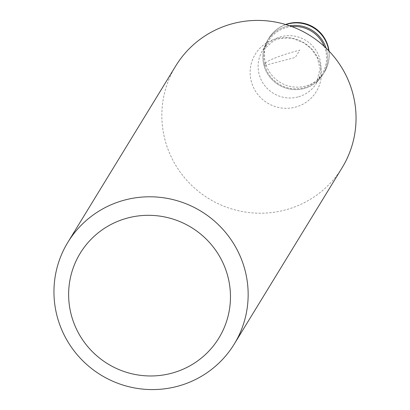 <?xml version="1.0" encoding="UTF-8"?>
<svg xmlns="http://www.w3.org/2000/svg" width="410" height="410" viewBox="0 0 410 410"><rect width="100%" height="100%" fill="white"/><g stroke="black" fill="none" stroke-linecap="round" stroke-linejoin="round"><path stroke-width="0.31" stroke-dasharray="2.05 1.54" d="M286.616 26.394A32.508 31.99 31.5 0 1 289.568 25.774A32.508 31.99 -148.5 0 0 286.616 26.394A32.508 31.99 -148.5 0 0 264.04 65.605A32.508 31.99 -148.5 0 0 303.861 88.575A32.508 31.99 31.5 0 1 269.457 76.547A32.508 31.99 31.5 0 1 267.51 40.523A32.508 31.99 31.5 0 1 286.616 26.394M326.053 48.093A32.508 31.99 31.5 0 1 322.967 74.451A32.508 31.99 31.5 0 1 303.861 88.575A32.508 31.99 -148.5 0 0 326.053 48.093M291.858 26.594A31.529 31.032 -148.5 0 0 286.785 27.475A31.529 31.032 -148.5 0 0 268.253 41.179A31.529 31.032 -148.5 0 0 270.139 76.127A31.529 31.032 -148.5 0 0 303.513 87.791A31.529 31.032 -148.5 0 0 322.045 74.087A31.529 31.032 -148.5 0 0 324.284 46.427M175.757 65.923A97.518 95.976 -148.5 0 0 181.604 173.999A97.518 95.976 -148.5 0 0 284.812 210.084A97.518 95.976 -148.5 0 0 342.135 167.7M265.542 63.15L264.04 65.605L295.241 57.487L299.746 50.122A32.508 3.962 -15.5 0 0 265.542 63.15M285.924 24.595A32.508 31.99 -148.5 0 0 269.011 38.069A32.508 31.99 -148.5 0 0 270.959 74.092A32.508 31.99 -148.5 0 0 305.363 86.12A32.508 31.99 -148.5 0 0 324.469 71.996A32.508 31.99 -148.5 0 0 328.764 50.804M297.891 96.975A31.529 31.032 31.5 0 1 264.522 85.311A31.529 31.032 31.5 0 1 262.631 50.363A31.529 31.032 31.5 0 1 281.168 36.664A31.529 31.032 31.5 0 1 314.537 48.329A31.529 31.032 31.5 0 1 316.428 83.276A31.529 31.032 31.5 0 1 297.891 96.975M276.289 38.709A35.793 35.229 -148.5 0 0 251.432 81.887A35.793 35.229 -148.5 0 0 295.277 107.179A35.793 35.229 -148.5 0 0 320.133 64.006A35.793 35.229 -148.5 0 0 276.289 38.709M322.967 74.451L324.469 71.996A32.508 32.508 0 0 0 329.005 51.055M267.51 40.523L269.011 38.069A32.508 32.508 0 0 1 285.591 24.497M322.045 74.087L316.428 83.276L320.056 68.613L317.284 57.595L311.318 48.826L304.02 42.917L292.976 38.571L287.671 37.915L278.559 38.868L274.029 40.462L262.631 50.363L268.253 41.179"/><path stroke-width="0.61" d="M289.568 25.774A32.508 31.99 31.5 0 1 326.053 48.093A32.508 31.99 -148.5 0 0 289.568 25.774M324.284 46.427A31.529 31.032 -148.5 0 0 291.858 26.594M234.243 344.077L342.135 167.7A97.518 95.976 -148.5 0 0 336.292 59.624A97.518 95.976 -148.5 0 0 233.08 23.544A97.518 95.976 -148.5 0 0 175.757 65.923L67.865 242.3A97.518 95.976 31.5 0 1 125.188 199.916A97.518 95.976 31.5 0 1 228.396 236.001A97.518 95.976 31.5 0 1 234.243 344.077A97.518 95.976 31.5 0 1 176.92 386.456A97.518 95.976 31.5 0 1 73.708 350.376A97.518 95.976 31.5 0 1 67.865 242.3M127.997 217.915A81.267 79.981 31.5 0 1 227.545 275.341A81.267 79.981 31.5 0 1 171.108 373.366A81.267 79.981 31.5 0 1 71.555 315.941A81.267 79.981 31.5 0 1 127.997 217.915M328.764 50.804A32.508 31.99 -148.5 0 0 288.117 23.939A32.508 31.99 -148.5 0 0 285.924 24.595M329.005 51.055A32.508 32.508 0 0 0 285.591 24.497"/></g></svg>
